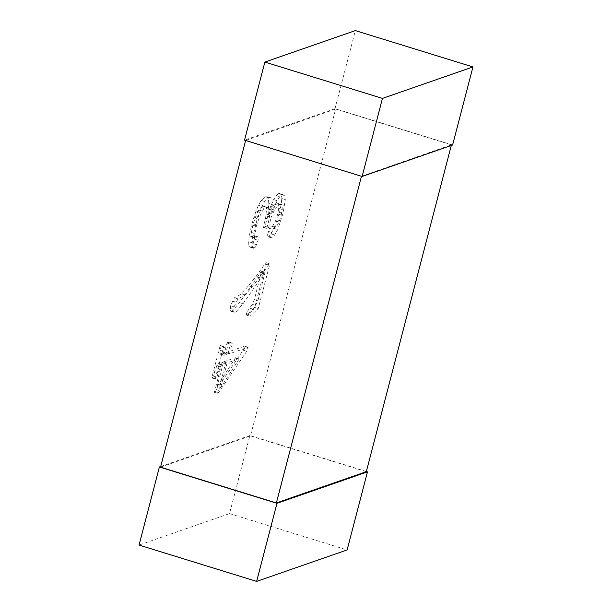 <?xml version="1.0" encoding="UTF-8"?>
<svg xmlns="http://www.w3.org/2000/svg" width="612" height="612" viewBox="0 0 612 612"><rect width="100%" height="100%" fill="white"/><g stroke="black" fill="none" stroke-linecap="round" stroke-linejoin="round"><path stroke-width="0.46" stroke-dasharray="3.06 2.29" d="M160.543 467.163L250.492 435.889L335.628 109.043L245.642 140.485M366.32 471.676L250.492 435.889M361.47 176.279L451.457 144.837L335.628 109.043M451.457 144.837L451.289 145.472M361.508 176.111L245.68 140.324M366.358 471.515L249.88 435.522L229.538 513.598L139.054 545.062M249.88 435.522L160.711 466.528M229.538 513.598L347.134 549.936M452.605 145.013L335.016 108.676L355.35 30.6M335.016 108.676L244.525 140.14M217.122 386.57L235.429 357.737L223.564 361.868L217.122 386.57L220.657 387.656L238.978 359.259L238.963 358.831L227.09 362.954L220.657 387.656M228.735 342.009L225.958 352.665L244.639 346.17L243.194 350.202L214.437 392.338L221.972 362.419L218.056 363.78L216.809 365.532L213.297 375.998L212.486 377.604L211.76 377.856L220.205 345.42L221.116 345.979L219.8 353.048L220.289 354.195L221.322 354.272L224.367 353.216L227.014 343.057L227.985 341.833L232.262 343.095L229.485 353.751L248.166 347.256L246.72 351.296L217.964 393.432L225.499 363.505L221.582 364.867L220.335 366.626L216.824 377.084L216.013 378.69L215.286 378.943L223.732 346.514L224.642 347.065L223.326 354.134L223.824 355.289L227.893 354.302L230.54 344.143L231.52 342.919L232.262 343.095M244.639 346.17L248.166 347.256M225.958 352.665L229.485 353.751M243.194 350.202L246.72 351.296M215.432 391.558L218.958 392.652M214.437 392.338L217.964 393.432M214.407 391.466L217.933 392.552M221.972 362.419L225.499 363.505M218.056 363.78L221.582 364.867M216.809 365.532L220.335 366.626M215.875 367.621L219.402 368.707M214.575 371.606L218.102 372.693M213.297 375.998L216.824 377.084M212.486 377.604L216.013 378.69M211.76 377.856L215.286 378.943M220.205 345.42L223.732 346.514M221.116 345.979L224.642 347.065M220.121 350.286L223.655 351.38M219.8 353.048L223.326 354.134M220.289 354.195L223.824 355.289M221.322 354.272L224.849 355.365M224.367 353.216L227.893 354.302M227.014 343.057L230.54 344.143M227.985 341.833L231.52 342.919M235.452 358.165L238.978 359.259M218.775 383.785L222.301 384.872M235.429 357.737L238.963 358.831M223.564 361.868L227.09 362.954M247.401 311.294L252.236 304.34L254.385 299.62L261.538 271.154L239.522 302.596L231.971 311.386L230.326 310.636L230.548 305.717L234.465 297.746L241.794 293.875L255.9 276.632L265.876 262.602L266.075 263.856L254.722 307.438L246.529 315.126L246.33 313.872L247.401 311.294L250.928 312.38L253.437 309.32L257.92 300.714L265.065 272.248L243.048 303.69L235.498 312.472L233.853 311.722L234.075 306.811L237.992 298.832L245.328 294.961L259.427 277.726L269.402 263.695L269.609 264.942L258.249 308.532L250.056 316.22L249.857 314.966L250.928 312.38M249.91 308.226L253.437 309.32M252.236 304.34L255.77 305.426M254.385 299.62L257.92 300.714M261.576 272.034L265.103 273.12M261.538 271.154L265.065 272.248M239.522 302.596L243.048 303.69M231.971 311.386L235.498 312.472M230.931 311.309L234.457 312.403M230.326 310.636L233.853 311.722M230.227 308.456L233.753 309.55M230.548 305.717L234.075 306.811M232.407 301.104L235.941 302.198M234.465 297.746L237.992 298.832M241.794 293.875L245.328 294.961M248.648 285.766L252.175 286.86M255.9 276.632L259.427 277.726M264.46 263.979L267.995 265.072M265.876 262.602L269.402 263.695M266.075 263.856L269.609 264.942M254.722 307.438L258.249 308.532M246.529 315.126L250.056 316.22M246.33 313.872L249.857 314.966M267.696 216.166L265.05 226.348L264.078 227.557L263.191 227.427L265.585 218.224L266.633 208.623L265.531 206.795L263.305 206.244L261.01 207.483L258.761 210.038L255.931 215.86L253.184 223.862L251.348 232.43L250.798 236.576L251.7 237.15L253.406 235.666L254.577 235.712L254.584 239.223L251.677 246.85L250.377 247.302L248.87 246.506L248.671 241.717L249.291 235.781L251.616 224.841L256.015 210.995L258.417 205.303L261.14 200.407L265.248 196.766L268.347 197.01L268.767 203.475L268.002 212.984L273.595 199.588L276.219 195.595L278.919 193.338L280.87 194.417L281.78 198.502L281.16 204.439L279.577 212.043L274.252 228.421L268.737 236.951L267.36 235.674L269.402 228.352L271.062 226.012L272.814 225.836L275.545 220.924L277.741 214.001L278.682 208.386L278.636 203.995L277.137 203.192L274.39 204.148L270.909 208.891L267.696 216.166L271.223 217.26L268.576 227.435L267.605 228.643L266.717 228.521L269.112 219.318L270.167 209.709L269.066 207.881L266.832 207.338L264.537 208.57L262.296 211.125L259.457 216.946L256.711 224.948L254.324 237.67L255.227 238.236L256.933 236.76L258.103 236.806L258.111 240.317L255.204 247.937L253.903 248.395L252.396 247.592L252.198 242.811L252.817 236.867L257.323 218.576L261.944 206.389L264.675 201.493L268.775 197.86L271.873 198.104L272.294 204.569L271.529 214.07L277.129 200.675L279.745 196.689L282.446 194.425L284.396 195.503L285.307 199.588L283.104 213.129L277.779 229.508L274.635 235.008L272.263 238.037L271.521 237.861L270.887 236.76L271.881 232.453L272.929 229.439L274.589 227.106L276.341 226.93L279.08 222.011L281.268 215.087L282.209 209.472L282.163 205.089L280.663 204.286L277.917 205.242L274.436 209.985L271.223 217.26M265.05 226.348L268.576 227.435M264.078 227.557L267.605 228.643M263.191 227.427L266.717 228.521M265.585 218.224L269.112 219.318M266.289 214.016L269.815 215.103M266.633 208.623L270.167 209.709M265.531 206.795L269.066 207.881M263.305 206.244L266.832 207.338M261.01 207.483L264.537 208.57M258.761 210.038L262.296 211.125M255.931 215.86L259.457 216.946M253.184 223.862L256.711 224.948M251.348 232.43L254.875 233.524M250.798 236.576L254.324 237.67M251.7 237.15L255.227 238.236M253.406 235.666L256.933 236.76M254.577 235.712L258.103 236.806M254.584 239.223L258.111 240.317M253.154 243.691L256.688 244.777M251.677 246.85L255.204 247.937M250.377 247.302L253.903 248.395M248.87 246.506L252.396 247.592M248.671 241.717L252.198 242.811M249.291 235.781L252.817 236.867M251.616 224.841L255.143 225.935M253.796 217.49L257.323 218.576M256.015 210.995L259.542 212.081M258.417 205.303L261.944 206.389M261.14 200.407L264.675 201.493M265.248 196.766L268.775 197.86M268.347 197.01L271.873 198.104M268.767 203.475L272.294 204.569M267.719 213.083L271.246 214.169M268.002 212.984L271.529 214.07M270.512 206.389L274.038 207.476M273.595 199.588L277.129 200.675M276.219 195.595L279.745 196.689M278.919 193.338L282.446 194.425M280.87 194.417L284.396 195.503M281.78 198.502L285.307 199.588M281.16 204.439L284.687 205.533M279.577 212.043L283.104 213.129M277.267 219.892L280.793 220.978M274.252 228.421L277.779 229.508M271.108 233.914L274.635 235.008M268.737 236.951L272.263 238.037M267.995 236.775L271.521 237.861M267.36 235.674L270.887 236.76M268.354 231.359L271.881 232.453M269.402 228.352L272.929 229.439M271.062 226.012L274.589 227.106M272.814 225.836L276.341 226.93M275.545 220.924L279.08 222.011M277.741 214.001L281.268 215.087M278.682 208.386L282.209 209.472M278.636 203.995L282.163 205.089M277.137 203.192L280.663 204.286M274.39 204.148L277.917 205.242M270.909 208.891L274.436 209.985M260.704 272.332L264.231 273.426"/><path stroke-width="0.92" d="M245.642 140.485L160.543 467.163L276.372 502.957L361.47 176.279M451.289 145.472L366.32 471.676L276.372 502.957M139.054 545.062L159.395 466.987L276.984 503.324L256.65 581.4L139.054 545.062M160.711 466.528L159.395 466.987M256.65 581.4L347.134 549.936L367.475 471.86L276.984 503.324M367.475 471.86L366.358 471.515M264.866 62.064L244.525 140.14L362.12 176.478L382.462 98.402L264.866 62.064L355.35 30.6L472.946 66.938L452.605 145.013L362.12 176.478M472.946 66.938L382.462 98.402"/></g></svg>
